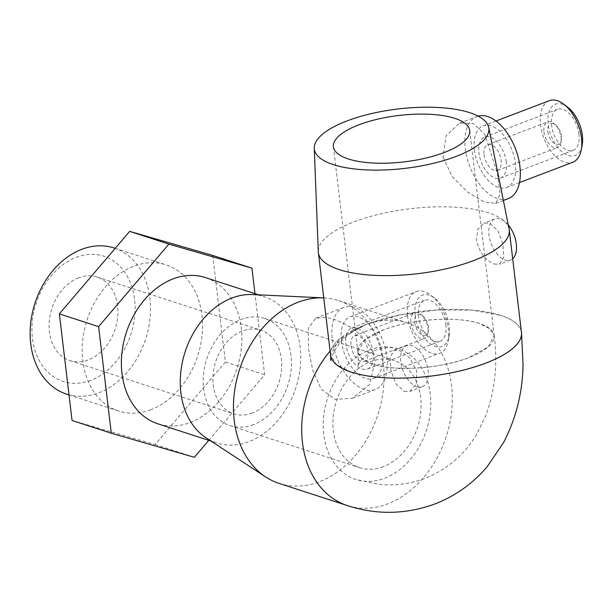 <?xml version="1.0" encoding="UTF-8"?>
<svg xmlns="http://www.w3.org/2000/svg" width="613" height="613" viewBox="0 0 613 613"><rect width="100%" height="100%" fill="white"/><g stroke="black" fill="none" stroke-linecap="round" stroke-linejoin="round"><path stroke-width="0.46" stroke-dasharray="3.06 2.3" d="M384.65 478.24A68.656 51.975 108 0 0 430.334 411.936A68.656 51.975 108 0 0 398.212 348.843A68.656 51.975 108 0 0 369.363 350.038A68.656 51.975 108 0 0 323.679 416.35A68.656 51.975 108 0 0 355.808 479.435A68.656 51.975 108 0 0 384.65 478.24M479.289 323.495C457.221 315.818 411.262 318.913 383.409 329.947L364.022 340.552L357.892 351.923L362.122 358.728L372.804 364.099A68.656 23.355 -6.8 0 0 468.692 357.64A68.656 23.355 -6.8 0 0 494.201 335.663A68.656 23.355 -6.8 0 0 479.289 323.495A68.656 23.355 -6.8 0 0 383.37 329.94A68.656 23.355 -6.8 0 0 357.862 351.916A68.656 23.355 -6.8 0 0 372.804 364.099C394.856 371.784 440.854 368.697 468.723 357.655L488.109 347.042L494.231 335.671L489.994 328.867L479.289 323.495M351.51 372.221L336.545 364.704L330.629 355.172L338.989 339.441L366.306 324.4A96.111 32.704 -6.8 0 0 330.591 355.172M114.056 247.974A76.832 58.166 -72 0 1 150.009 318.584A76.832 58.166 -72 0 1 98.885 392.795A76.832 58.166 -72 0 1 66.602 394.128M90.839 380.321A65.852 49.852 -72 0 1 32.435 338.307A65.852 49.852 -72 0 1 76.173 257.353A65.852 49.852 -72 0 1 134.576 299.366A65.852 49.852 -72 0 1 90.839 380.321M150.928 409.691A76.832 58.166 -72 0 1 118.646 411.032A76.832 58.166 -72 0 1 82.694 340.422A76.832 58.166 -72 0 1 133.826 266.211A76.832 58.166 -72 0 1 166.108 264.877A76.832 58.166 -72 0 1 202.06 335.48A76.832 58.166 -72 0 1 150.928 409.691M252.518 294.554A76.893 58.212 -72 0 1 264.241 296.684A76.893 58.212 -72 0 1 300.217 367.34A76.893 58.212 -72 0 1 249.054 441.605A76.893 58.212 -72 0 1 216.749 442.946A76.893 58.212 -72 0 1 206.014 437.782M205.37 277.566A76.893 58.212 -72 0 1 241.346 348.222A76.893 58.212 -72 0 1 190.183 422.495A76.893 58.212 -72 0 1 157.878 423.828M323.764 297.903L323.787 297.903A96.111 72.763 -72 0 1 323.787 297.903A96.111 72.763 -72 0 1 338.437 300.562A96.111 72.763 -72 0 1 383.409 388.887A96.111 72.763 -72 0 1 319.45 481.718A96.111 72.763 -72 0 1 279.068 483.389M509.096 228.971A96.111 32.704 -6.8 0 0 452.21 207.056A96.111 32.704 -6.8 0 0 354.076 221.829A96.111 32.704 -6.8 0 0 318.293 251.721M341.349 340.997A32.956 18.382 -110.9 0 0 373.57 378.436A32.956 18.382 -110.9 0 0 382.305 354.291A32.956 18.382 -110.9 0 0 350.092 316.852A32.956 18.382 -110.9 0 0 341.349 340.997M332.246 339.648A43.937 24.505 -110.9 0 0 375.202 389.569A43.937 24.505 -110.9 0 0 386.849 357.379A43.937 24.505 -110.9 0 0 343.893 307.458A43.937 24.505 -110.9 0 0 332.246 339.648M407.484 315.779A32.956 18.382 -110.9 0 0 439.705 353.218A32.956 18.382 -110.9 0 0 448.195 340.828A32.956 18.382 -110.9 0 0 448.44 329.074A32.956 18.382 -110.9 0 0 430.809 295.221A32.956 18.382 -110.9 0 0 416.219 291.635A32.956 18.382 -110.9 0 0 407.484 315.779M415.162 315.258A27.462 15.317 -110.9 0 0 431.728 344.767A27.462 15.317 -110.9 0 0 449.084 336.139A27.462 15.317 -110.9 0 0 449.291 326.346A27.462 15.317 -110.9 0 0 434.594 298.133A27.462 15.317 -110.9 0 0 415.162 315.258M373.194 352.95A21.968 12.252 -110.9 0 0 351.716 327.986A21.968 12.252 -110.9 0 0 345.893 344.085A21.968 12.252 -110.9 0 0 367.371 369.041A21.968 12.252 -110.9 0 0 373.194 352.95M445.873 325.235A21.968 12.252 -110.9 0 0 424.395 300.278A21.968 12.252 -110.9 0 0 418.572 316.369A21.968 12.252 -110.9 0 0 440.05 341.326A21.968 12.252 -110.9 0 0 445.873 325.235M410.909 322.905A13.731 7.655 -110.9 0 0 424.334 338.506A13.731 7.655 -110.9 0 0 427.874 333.342A13.731 7.655 -110.9 0 0 427.974 328.445A13.731 7.655 -110.9 0 0 420.633 314.339A13.731 7.655 -110.9 0 0 414.557 312.845A13.731 7.655 -110.9 0 0 410.909 322.905M351.011 345.74A13.731 7.655 -110.9 0 0 364.436 361.341A13.731 7.655 -110.9 0 0 368.076 351.287A13.731 7.655 -110.9 0 0 354.651 335.686A13.731 7.655 -110.9 0 0 351.011 345.74M414.748 322.645A10.988 6.13 -110.9 0 0 421.376 334.453A10.988 6.13 -110.9 0 0 428.318 330.997A10.988 6.13 -110.9 0 0 428.403 327.081A10.988 6.13 -110.9 0 0 422.526 315.795A10.988 6.13 -110.9 0 0 414.748 322.645M308.446 348.72L312.745 370.313L321.143 388.994L335.204 399.408L352.475 398.235L369.555 384.558L374.972 361.908C372.42 337.456 342.874 319.028 324.576 317.411L315.649 318.231L308.316 328.476L308.446 348.72M404.243 391.469L409.959 391.355L416.641 383.623L416.534 370.329L409.308 357.54L399.347 350.444L394.305 350.299L390.09 357.088L390.833 370.145L395.868 383.769L404.243 391.469M416.863 386.657A21.968 12.252 -110.9 0 0 422.242 386.673A21.968 12.252 -110.9 0 0 427.253 366.176A21.968 12.252 -110.9 0 0 411.974 345.632A21.968 12.252 -110.9 0 0 406.588 345.617A21.968 12.252 -110.9 0 0 401.584 366.107A21.968 12.252 -110.9 0 0 416.863 386.657M474.416 150.047A32.956 18.382 -110.9 0 0 506.629 187.486A32.956 18.382 -110.9 0 0 515.372 163.342A32.956 18.382 -110.9 0 0 483.151 125.903A32.956 18.382 -110.9 0 0 474.416 150.047M478.117 116.125A43.937 24.505 -110.9 0 0 476.952 116.508A43.937 24.505 -110.9 0 0 465.305 148.698A43.937 24.505 -110.9 0 0 508.261 198.62M549.286 100.685A32.956 18.382 -110.9 0 0 540.551 124.83A32.956 18.382 -110.9 0 0 572.764 162.269M567.653 107.183A27.462 15.317 -110.9 0 0 548.221 124.309A27.462 15.317 -110.9 0 0 564.795 153.817A27.462 15.317 -110.9 0 0 582.151 145.189M506.261 161.993A21.968 12.252 -110.9 0 0 484.783 137.036A21.968 12.252 -110.9 0 0 478.96 153.127A21.968 12.252 -110.9 0 0 500.438 178.092A21.968 12.252 -110.9 0 0 506.261 161.993M578.94 134.285A21.968 12.252 -110.9 0 0 557.462 109.321A21.968 12.252 -110.9 0 0 551.631 125.42A21.968 12.252 -110.9 0 0 573.117 150.377A21.968 12.252 -110.9 0 0 578.94 134.285M543.976 131.956A13.731 7.655 -110.9 0 0 557.401 147.557A13.731 7.655 -110.9 0 0 560.941 142.392A13.731 7.655 -110.9 0 0 561.041 137.496A13.731 7.655 -110.9 0 0 553.692 123.389A13.731 7.655 -110.9 0 0 547.616 121.895A13.731 7.655 -110.9 0 0 543.976 131.956M484.078 154.79A13.731 7.655 -110.9 0 0 497.503 170.391A13.731 7.655 -110.9 0 0 501.143 160.33A13.731 7.655 -110.9 0 0 487.718 144.737A13.731 7.655 -110.9 0 0 484.078 154.79M547.815 131.695A10.988 6.13 -110.9 0 0 554.443 143.496A10.988 6.13 -110.9 0 0 561.385 140.048A10.988 6.13 -110.9 0 0 561.462 136.124A10.988 6.13 -110.9 0 0 555.585 124.845A10.988 6.13 -110.9 0 0 547.815 131.695M443.069 157.181L452.218 176.644L467.704 192.16L484.216 201.968L495.679 203.416L500.131 194.344L497.388 173.471L484.845 134.485L473.405 123.397L459.62 123.121L446.026 135.718L443.069 157.181M494.453 264.088L499.511 264.226L503.725 257.437L502.974 244.388L497.948 230.756L489.565 223.063L483.856 223.17L477.864 229.178L476.385 239.89C479.343 252.364 485.366 260.425 494.453 264.088M508.307 225.04A21.968 12.252 -110.9 0 0 500.216 219.002A21.968 12.252 -110.9 0 0 494.829 218.987A21.968 12.252 -110.9 0 0 489.825 239.476A21.968 12.252 -110.9 0 0 505.104 260.027A21.968 12.252 -110.9 0 0 510.483 260.042A21.968 12.252 -110.9 0 0 512.683 258.701M252.211 413.055A43.937 33.263 -72 0 1 233.752 413.821A43.937 33.263 -72 0 1 213.194 373.44A43.937 33.263 -72 0 1 242.426 331.005A43.937 33.263 -72 0 1 260.893 330.238A43.937 33.263 -72 0 1 281.451 370.62A43.937 33.263 -72 0 1 252.211 413.055M78.61 277.812A43.937 33.263 108 0 0 49.377 320.247A43.937 33.263 108 0 0 69.936 360.628A43.937 33.263 108 0 0 88.395 359.862A43.937 33.263 108 0 0 117.635 317.427A43.937 33.263 108 0 0 97.076 277.045A43.937 33.263 108 0 0 78.61 277.812M383.278 466.708A56.296 42.619 -72 0 1 359.624 467.681A56.296 42.619 -72 0 1 333.28 415.951A56.296 42.619 -72 0 1 370.742 361.578A56.296 42.619 -72 0 1 394.397 360.597A56.296 42.619 -72 0 1 420.733 412.327A56.296 42.619 -72 0 1 383.278 466.708M253.59 424.594A56.296 42.619 -72 0 1 229.936 425.575A56.296 42.619 -72 0 1 203.593 373.838A56.296 42.619 -72 0 1 241.055 319.465A56.296 42.619 -72 0 1 264.709 318.484A56.296 42.619 -72 0 1 291.045 370.221A56.296 42.619 -72 0 1 253.59 424.594M212.688 255.422L225.4 362.015L155.089 444.54L72.058 420.48M155.089 444.54L194.336 457.283M208.757 440.349L264.647 374.758L254.977 293.673M225.4 362.015L264.647 374.758M521.364 331.526A96.111 32.704 -6.8 0 0 500.583 315.32A96.111 32.704 173.2 0 1 521.464 332.361M500.591 315.373A96.111 32.704 -6.8 0 0 366.306 324.4L400.12 314.86L437.023 309.956L472.278 310.14L500.583 315.32M330.101 351.065A96.111 72.763 -72 0 1 366.306 324.4A96.111 72.763 -72 0 1 406.695 322.722A96.111 72.763 -72 0 1 451.666 411.047A96.111 72.763 -72 0 1 387.707 503.886A96.111 72.763 -72 0 1 347.326 505.556M398.212 348.843C392.665 346.774 385.293 347.18 376.106 350.054C367.854 353.693 362.222 358.076 359.218 363.195L357.701 366.16C358.406 365.08 358.467 360.337 357.892 351.923M494.231 335.671C497.817 364.122 494.982 390.81 485.726 415.752L476.516 434.548C464.34 454.854 447.176 469.451 425.024 478.355C410.02 483.964 394.596 485.956 378.757 484.324L355.808 479.435M330.629 355.172L330.706 355.923M330.844 360.597C330.859 359.402 331.878 356.613 333.886 352.214C339.824 340.544 350.375 331.372 365.54 324.698M69.016 394.91L118.646 411.032M211.079 441.099L216.749 442.946M373.57 378.436L439.705 353.218M449.084 336.139L448.195 340.828M351.716 327.986L424.395 300.278M364.436 361.341L424.334 338.506M428.318 330.997L427.874 333.342M352.475 398.235L375.202 389.569M422.242 386.673L409.959 391.355M506.629 187.486L519.495 182.582M484.783 137.036L557.462 109.321M497.503 170.391L557.401 147.557M561.385 140.048L560.941 142.392M495.679 203.416L503.373 200.482M510.483 260.042L499.511 264.226M69.936 360.628L233.752 413.821M229.936 425.575L359.624 467.681M333.403 146.791L357.862 351.916M469.742 130.531L494.201 335.663M264.709 318.484L394.397 360.597M97.076 277.045L260.893 330.238M494.829 218.987L483.856 223.17M459.62 123.121L476.952 116.508M555.585 124.845L553.692 123.389M487.718 144.737L547.616 121.895M500.438 178.092L573.117 150.377M483.151 125.903L496.017 120.999M406.588 345.617L394.305 350.299M315.649 318.231L343.893 307.458M422.526 315.795L420.633 314.339M354.651 335.686L414.557 312.845M367.371 369.041L440.05 341.326M434.594 298.133L430.809 295.221M350.092 316.852L416.219 291.635M338.437 300.562L406.695 322.722C394.734 318.814 381.524 319.273 367.08 324.116M258.571 294.838L264.241 296.684M115.198 248.342L166.108 264.877"/><path stroke-width="0.92" d="M314.247 148.254A87.874 29.899 -6.8 0 0 364.298 169.793A87.874 29.899 -6.8 0 0 456.179 156.392A87.874 29.899 -6.8 0 0 488.699 127.458A87.874 29.899 -6.8 0 0 436.686 107.421A87.874 29.899 -6.8 0 0 346.966 120.93A87.874 29.899 -6.8 0 0 314.247 148.254L318.293 251.721A96.111 32.704 -6.8 0 0 318.362 252.61A96.111 32.704 -6.8 0 0 374.214 275.337A96.111 32.704 -6.8 0 0 473.527 260.617A96.111 32.704 -6.8 0 0 509.242 229.844L521.464 332.361A96.111 32.704 173.2 0 1 485.749 363.134A96.111 32.704 173.2 0 1 351.502 372.168A96.111 32.704 -6.8 0 0 485.787 363.141A96.111 32.704 -6.8 0 0 521.494 332.369A96.111 32.704 -6.8 0 0 521.364 331.526M69.016 394.91L66.602 394.128A76.832 58.166 -72 0 1 30.65 323.526A76.832 58.166 -72 0 1 81.774 249.315A76.832 58.166 -72 0 1 114.056 247.974L115.198 248.342M265.651 476.937L206.014 437.782A76.893 58.212 -72 0 1 181.885 364.597A76.893 58.212 -72 0 1 231.936 298.018A76.893 58.212 -72 0 1 252.518 294.554L323.764 297.903A96.111 72.763 -72 0 0 298.048 302.232A96.111 72.763 -72 0 0 235.492 385.462A96.111 72.763 -72 0 0 265.651 476.937A96.111 72.763 -72 0 0 279.068 483.389L347.326 505.556A96.111 72.763 -72 0 1 330.101 351.065M211.079 441.099L157.878 423.828A76.893 58.212 -72 0 1 121.895 353.172A76.893 58.212 -72 0 1 173.065 278.9A76.893 58.212 -72 0 1 205.37 277.566L258.571 294.838M318.362 252.61L330.591 355.172A96.111 32.704 -6.8 0 0 351.51 372.221L351.502 372.168M503.373 200.482L508.261 198.62A43.937 24.505 -110.9 0 0 519.908 166.429A43.937 24.505 -110.9 0 0 478.117 116.125M519.495 182.582L572.764 162.269A32.956 18.382 -110.9 0 0 581.262 149.879A32.956 18.382 -110.9 0 0 581.507 138.124A32.956 18.382 -110.9 0 0 563.868 104.271A32.956 18.382 -110.9 0 0 549.286 100.685L496.017 120.999M581.262 149.879L582.151 145.189A27.462 15.317 -110.9 0 0 582.35 135.389A27.462 15.317 -110.9 0 0 567.653 107.183L563.868 104.271M512.683 258.701A21.968 12.252 -110.9 0 0 508.307 225.04M444.233 152.514A68.656 23.355 173.2 0 1 373.294 163.027A68.656 23.355 173.2 0 1 333.403 146.791A68.656 23.355 173.2 0 1 358.911 124.807A68.656 23.355 173.2 0 1 429.851 114.294A68.656 23.355 173.2 0 1 469.742 130.531A68.656 23.355 173.2 0 1 444.233 152.514M111.305 433.222L72.058 420.48L59.354 313.894L129.665 231.362L168.912 244.112L98.601 326.637L111.305 433.222L194.336 457.283L208.757 440.349M59.354 313.894L98.601 326.637M254.977 293.673L251.943 268.172L168.912 244.112M129.665 231.362L212.688 255.422L251.943 268.172M509.242 229.844A96.111 32.704 -6.8 0 0 509.096 228.971L488.699 127.458M521.494 332.369L523.058 364.589C522.582 392.504 516.069 418.51 503.518 442.624L487.22 466.623C472.975 483.481 455.505 495.948 434.809 504.009C405.676 514.545 376.512 515.058 347.326 505.556M330.629 355.172L330.844 360.597"/></g></svg>
